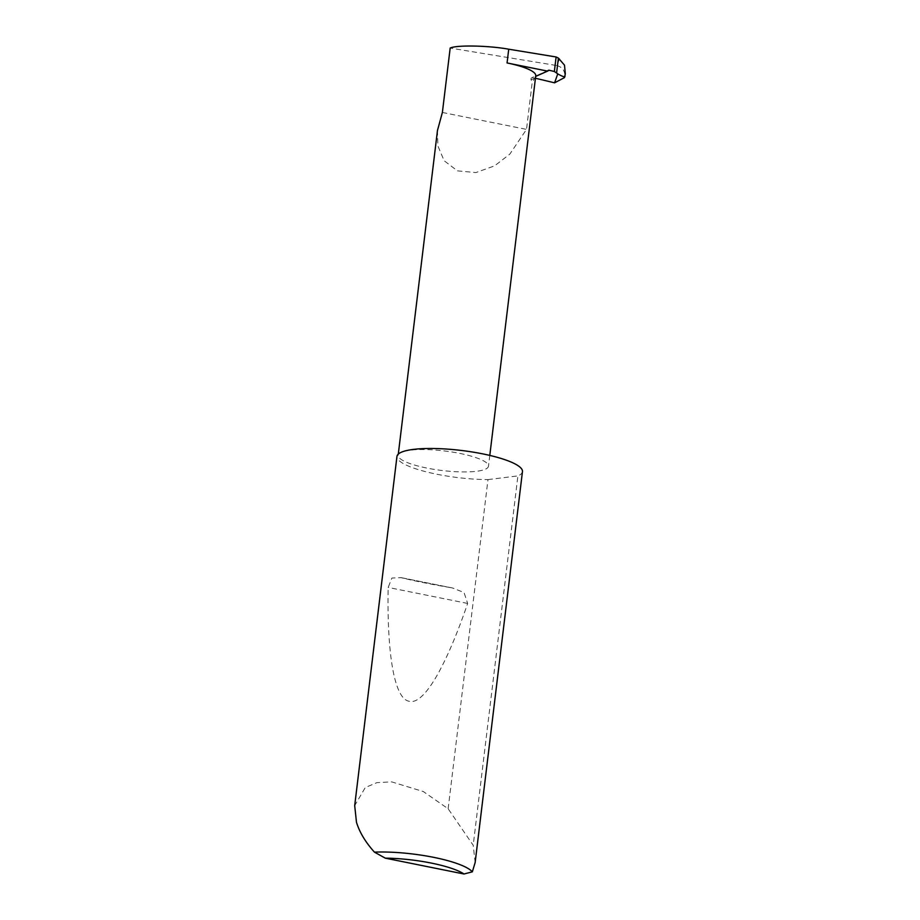 <?xml version="1.0" encoding="UTF-8"?>
<svg xmlns="http://www.w3.org/2000/svg" width="920" height="920" viewBox="0 0 920 920"><rect width="100%" height="100%" fill="white"/><g stroke="black" fill="none" stroke-linecap="round" stroke-linejoin="round"><path stroke-width="0.69" stroke-dasharray="4.6 3.45" d="M437.471 130.468L437.851 145.832L444.13 160.724L457.481 170.867L475.858 172.58L494.603 165.853L509.806 154.135L526.516 129.398L532.174 82.604L531.082 79.775A1.69 1.552 -114 0 1 532.784 77.613L535.44 78.246M401.258 452.272A45.494 9.844 -173.1 0 0 398.164 455.273A45.494 9.844 -173.1 0 0 434.355 469.418A45.494 9.844 -173.1 0 0 485.392 469.2A45.494 9.844 -173.1 0 0 488.485 466.198A45.494 9.844 -173.1 0 0 452.295 452.053A45.494 9.844 -173.1 0 0 401.258 452.272M450.421 587.592C431.25 584.338 414.782 581.026 401.005 577.645L391.909 578.036L388.171 587.443C386.906 651.049 393.772 699.027 409.319 701.304C424.58 705.226 447.246 663.193 467.647 603.439L464.048 592.549L452.571 587.995L401.005 577.645M475.157 862.511L473.202 845.284L448.143 808.772L423.372 791.579L391.69 781.873L376.912 782.644L365.286 787.52L354.695 805.621M448.143 808.772L487.979 479.596A63.204 13.685 6.9 0 1 396.957 456.435M522.457 471.626A63.204 13.685 6.9 0 1 518.155 475.801A63.204 13.685 6.9 0 1 517.903 475.904L473.202 845.284M559.67 58.776L556.772 65.538L450.179 48.07M556.772 65.538C562.12 66.999 564.834 70.472 564.903 75.992L565.305 73.83M564.903 75.992L564.5 77.602M535.659 76.406L535.52 76.475A45.494 9.844 -173.1 0 0 535.739 75.751M535.52 76.475L532.174 82.604M442.382 112.459L526.516 129.398M487.979 479.596L517.903 475.904M547.641 71.001L532.784 77.613M535.302 77.901L531.082 79.775M467.647 603.439L388.171 587.443M398.303 454.089L398.164 455.273M548.332 70.357L531.841 77.694M452.571 587.995L399.51 577.311M489.796 455.411L488.485 466.198"/><path stroke-width="1.38" d="M535.659 76.406L547.584 71.104L507.058 62.951L508.725 49.197C488.554 45.517 456.354 44.896 450.179 48.07L442.382 112.459L437.471 130.468L398.303 454.089M354.695 805.621L356.477 822.307C359.628 832.428 365.619 842.375 374.452 852.138A63.204 13.685 6.9 0 1 472.339 871.838L475.157 862.511L522.457 471.626A63.204 13.685 6.9 0 0 472.167 451.973A63.204 13.685 6.9 0 0 401.258 452.272A63.204 13.685 6.9 0 0 396.957 456.435L354.695 805.621M508.725 49.197L556.117 56.971L558.394 58.086L556.588 73.013L557.75 73.887C563.005 76.854 565.42 77.498 564.972 75.796M535.44 78.246L554.587 82.823L564.5 77.602L565.305 73.83L564.5 65.159L558.394 58.086M547.584 71.104A1.69 1.552 -114 0 1 549.263 70.276L554.357 71.495L556.588 73.013M554.357 71.495L556.117 56.971M489.796 455.411L535.739 75.751A45.494 9.844 -173.1 0 0 507.058 62.951M472.339 871.838L464.002 874L385.273 858.153L374.452 852.138M464.002 874A58.155 12.581 -173.1 0 0 385.273 858.153M549.263 70.276L547.641 71.001M554.587 82.823L557.75 73.887"/></g></svg>
